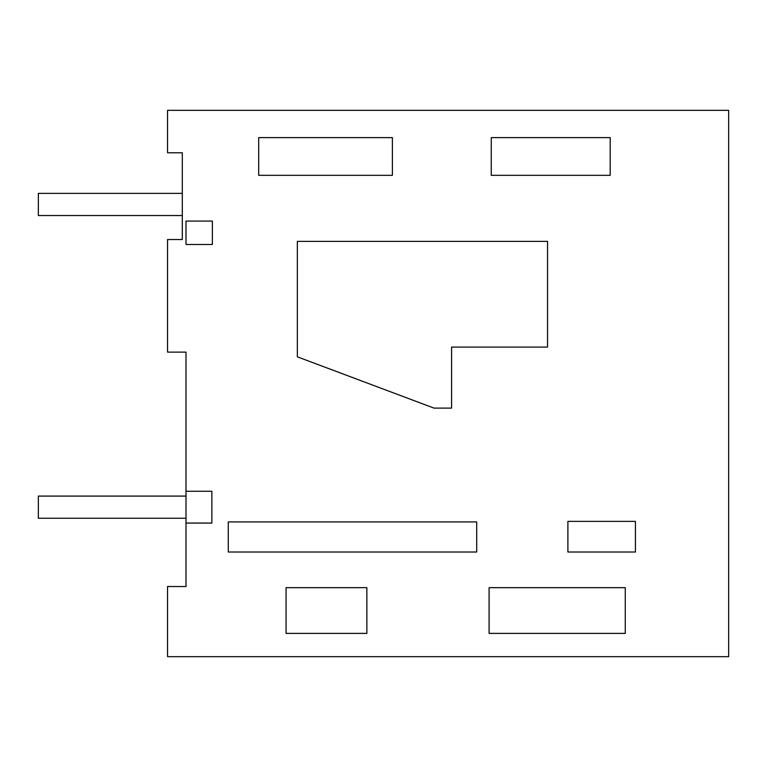 <?xml version="1.0" encoding="UTF-8"?>
<svg xmlns="http://www.w3.org/2000/svg" width="767" height="767" viewBox="0 0 767 767"><rect width="100%" height="100%" fill="white"/><g stroke="black" fill="none" stroke-linecap="round" stroke-linejoin="round"><path stroke-width="1.15" d="M186.007 523.065L186.007 586.525L167.551 586.525L167.551 656.667L728.65 656.667L728.65 110.333L167.551 110.333L167.551 152.786L182.316 152.786L182.316 239.534L167.551 239.534L167.551 352.12L186.007 352.12L186.007 491.273L211.874 491.273L211.874 523.065L186.007 523.065L186.007 491.273M625.268 633.389L489.097 633.389L489.097 587.656L625.268 587.656L625.268 633.389M366.866 633.389L286.062 633.389L286.062 587.656L366.866 587.656L366.866 633.389M258.7 175.327L258.7 137.619L392.388 137.619L392.388 175.327L258.7 175.327M610.187 175.327L491.263 175.327L491.263 137.619L610.187 137.619L610.187 175.327M228.278 552.01L476.7 552.01L476.7 521.924L228.278 521.924L228.278 552.01M567.896 552.01L567.896 521.378L635.431 521.378L635.431 552.01L567.896 552.01M547.542 347.096L451.571 347.096L451.571 408.102L433.988 408.102L297.347 356.828L297.347 241.375L547.542 241.375L547.542 347.096M186.007 244.481L186.007 221.078L212.373 221.078L212.373 244.481L186.007 244.481M182.316 215.537L182.316 193.389L38.35 193.389L38.35 215.537L182.316 215.537M186.007 518.243L186.007 496.086L38.35 496.086L38.35 518.243L186.007 518.243"/></g></svg>
